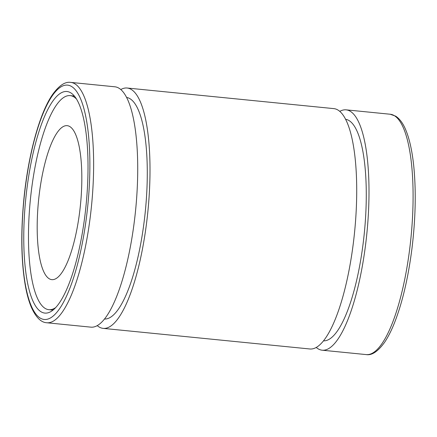 <?xml version="1.0" encoding="UTF-8"?>
<svg xmlns="http://www.w3.org/2000/svg" width="437" height="437" viewBox="0 0 437 437"><rect width="100%" height="100%" fill="white"/><g stroke="black" fill="none" stroke-linecap="round" stroke-linejoin="round"><path stroke-width="0.66" d="M339.773 111.369A120.776 32.884 95.7 0 1 346.131 109.845A120.776 32.884 95.7 0 1 350.408 111.364A120.776 32.884 95.7 0 1 365.998 241.35A120.776 32.884 95.7 0 1 322.173 350.206A120.776 32.884 95.7 0 1 316.246 347.459M70.876 92.901A111.342 30.317 -84.3 0 0 25.564 200.933A111.342 30.317 -84.3 0 0 49.927 312.084A111.342 30.317 -84.3 0 0 86.062 205.297A111.342 30.317 -84.3 0 0 71.717 93.48A111.342 30.317 -84.3 0 0 70.876 92.901M46.808 322.763L90.896 327.155A120.776 32.884 -84.3 0 0 134.716 218.298A120.776 32.884 -84.3 0 0 119.126 88.312A120.776 32.884 -84.3 0 0 114.849 86.794L70.761 82.402C65.14 81.473 59.077 85.51 52.577 94.496C39.483 113.216 28.11 155.304 23.838 199.501C20.659 233.101 21.194 262.02 25.444 286.262C26.974 294.593 28.951 301.612 31.366 307.309C35.878 317.328 41.029 322.479 46.808 322.763A120.776 32.884 -84.3 0 0 90.628 213.906A120.776 32.884 -84.3 0 0 75.038 83.92A120.776 32.884 -84.3 0 0 70.761 82.402M53.221 309.937A107.568 29.29 95.7 0 1 51.484 309.953L48.84 309.686A107.568 29.29 -84.3 0 0 55.701 307.577M76.486 99.041A107.568 29.29 -84.3 0 0 73.984 96.97A107.568 29.29 -84.3 0 0 70.177 95.616L72.821 95.883A107.568 29.29 95.7 0 1 74.519 96.238M104.519 319.021A111.342 30.317 -84.3 0 0 144.603 217.91A111.342 30.317 -84.3 0 0 130.144 98.811A111.342 30.317 -84.3 0 0 126.599 97.456M120.781 89.541A120.776 32.884 95.7 0 1 127.14 88.017A120.776 32.884 95.7 0 1 131.411 89.541A120.776 32.884 95.7 0 1 147.001 219.521A120.776 32.884 95.7 0 1 103.181 328.378A120.776 32.884 95.7 0 1 97.249 325.631M103.181 328.378L309.888 348.983A120.776 32.884 -84.3 0 0 353.708 240.126A120.776 32.884 -84.3 0 0 338.118 110.14A120.776 32.884 -84.3 0 0 333.841 108.622L127.14 88.017M323.511 340.849A111.342 30.317 -84.3 0 0 363.595 239.733A111.342 30.317 -84.3 0 0 349.136 120.634A111.342 30.317 -84.3 0 0 345.591 119.285M69.92 126.637A77.371 21.069 95.7 0 1 79.905 209.907A77.371 21.069 95.7 0 1 51.834 279.642A77.371 21.069 95.7 0 1 38.543 200.561A77.371 21.069 95.7 0 1 67.183 125.665A77.371 21.069 95.7 0 1 69.92 126.637M70.177 95.616A107.568 29.29 -84.3 0 0 30.366 199.747A107.568 29.29 -84.3 0 0 48.84 309.686M394.496 115.761A120.776 32.884 95.7 0 1 410.086 245.741A120.776 32.884 95.7 0 1 366.261 354.598C371.865 355.56 377.956 351.49 384.533 342.384C387.81 337.561 390.935 331.519 393.912 324.259C402.144 303.781 408.185 278.342 412.031 247.948C415.614 218.068 416.188 190.756 413.741 166.016C412.167 150.951 409.496 138.89 405.727 129.844C403.056 123.36 399.708 118.804 395.693 116.171L390.219 114.237A120.776 32.884 95.7 0 1 394.496 115.761M71.744 86.597A117.755 32.065 95.7 0 1 73.995 276.463A117.755 32.065 95.7 0 1 21.943 243.813A117.755 32.065 95.7 0 1 71.744 86.597M322.173 350.206L366.261 354.598M346.131 109.845L390.219 114.237"/></g></svg>
